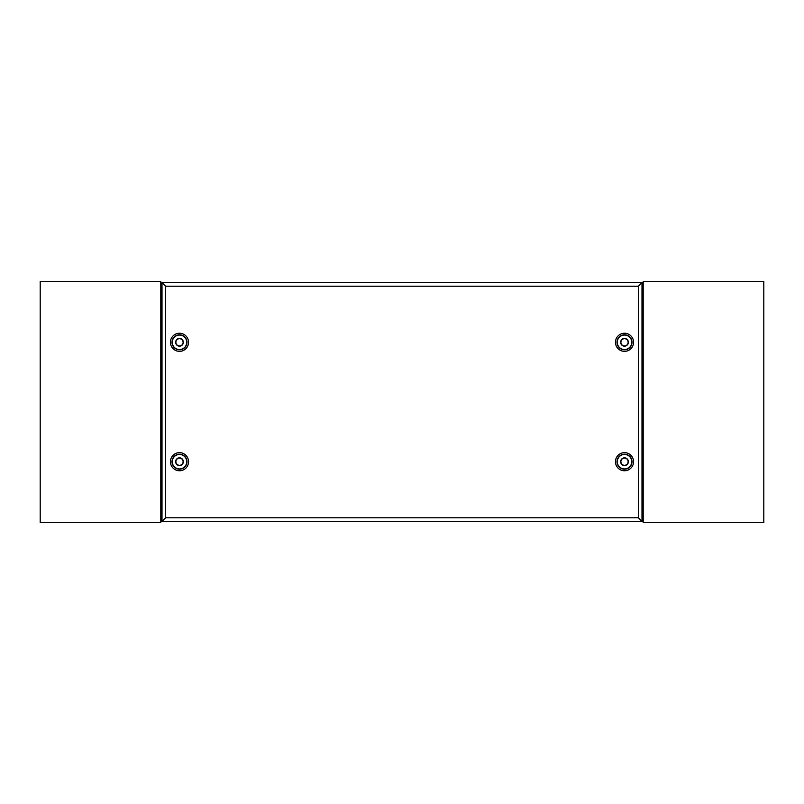 <?xml version="1.0" encoding="UTF-8"?>
<svg xmlns="http://www.w3.org/2000/svg" width="804" height="804" viewBox="0 0 804 804"><rect width="100%" height="100%" fill="white"/><g stroke="black" fill="none" stroke-linecap="round" stroke-linejoin="round"><path stroke-width="1.21" d="M641.994 521.394L638.376 517.776L638.376 286.224L165.624 286.224L162.006 282.606L641.994 282.606L641.994 521.394L162.006 521.394L162.006 282.606L168.036 282.606M183.352 342.303A3.859 3.859 0 0 0 179.493 338.444A3.859 3.859 0 0 0 175.634 342.303A3.859 3.859 0 0 0 179.493 346.162A3.859 3.859 0 0 0 183.352 342.303M172.257 342.303A7.236 7.236 0 0 1 179.493 335.067A7.236 7.236 0 0 1 186.729 342.303A7.236 7.236 0 0 1 179.493 349.539A7.236 7.236 0 0 1 172.257 342.303M183.352 461.697A3.859 3.859 0 0 0 179.493 457.838A3.859 3.859 0 0 0 175.634 461.697A3.859 3.859 0 0 0 179.493 465.556A3.859 3.859 0 0 0 183.352 461.697M172.257 461.697A7.236 7.236 0 0 1 179.493 454.461A7.236 7.236 0 0 1 186.729 461.697A7.236 7.236 0 0 1 179.493 468.933A7.236 7.236 0 0 1 172.257 461.697M628.366 461.697A3.859 3.859 0 0 0 624.507 457.838A3.859 3.859 0 0 0 620.648 461.697A3.859 3.859 0 0 0 624.507 465.556A3.859 3.859 0 0 0 628.366 461.697M617.271 461.697A7.236 7.236 0 0 1 624.507 454.461A7.236 7.236 0 0 1 631.743 461.697A7.236 7.236 0 0 1 624.507 468.933A7.236 7.236 0 0 1 617.271 461.697M628.366 342.303A3.859 3.859 0 0 0 624.507 338.444A3.859 3.859 0 0 0 620.648 342.303A3.859 3.859 0 0 0 624.507 346.162A3.859 3.859 0 0 0 628.366 342.303M617.271 342.303A7.236 7.236 0 0 1 624.507 335.067A7.236 7.236 0 0 1 631.743 342.303A7.236 7.236 0 0 1 624.507 349.539A7.236 7.236 0 0 1 617.271 342.303M175.875 342.303A3.618 3.618 0 0 0 179.493 345.921A3.618 3.618 0 0 0 183.111 342.303A3.618 3.618 0 0 0 179.493 338.685A3.618 3.618 0 0 0 175.875 342.303M175.875 461.697A3.618 3.618 0 0 0 179.493 465.315A3.618 3.618 0 0 0 183.111 461.697A3.618 3.618 0 0 0 179.493 458.079A3.618 3.618 0 0 0 175.875 461.697M620.889 461.697A3.618 3.618 0 0 0 624.507 465.315A3.618 3.618 0 0 0 628.125 461.697A3.618 3.618 0 0 0 624.507 458.079A3.618 3.618 0 0 0 620.889 461.697M620.889 342.303A3.618 3.618 0 0 0 624.507 345.921A3.618 3.618 0 0 0 628.125 342.303A3.618 3.618 0 0 0 624.507 338.685A3.618 3.618 0 0 0 620.889 342.303M188.548 342.303A9.055 9.055 0 0 1 179.493 351.358A9.055 9.055 0 0 1 170.438 342.303A9.055 9.055 0 0 1 179.493 333.248A9.055 9.055 0 0 1 188.548 342.303M186.99 342.303A7.497 7.497 0 0 1 179.493 349.8A7.497 7.497 0 0 1 171.996 342.303A7.497 7.497 0 0 1 179.493 334.806A7.497 7.497 0 0 1 186.99 342.303M188.548 461.697A9.055 9.055 0 0 1 179.493 470.752A9.055 9.055 0 0 1 170.438 461.697A9.055 9.055 0 0 1 179.493 452.642A9.055 9.055 0 0 1 188.548 461.697M186.99 461.697A7.497 7.497 0 0 1 179.493 469.194A7.497 7.497 0 0 1 171.996 461.697A7.497 7.497 0 0 1 179.493 454.2A7.497 7.497 0 0 1 186.99 461.697M633.562 461.697A9.055 9.055 0 0 1 624.507 470.752A9.055 9.055 0 0 1 615.452 461.697A9.055 9.055 0 0 1 624.507 452.642A9.055 9.055 0 0 1 633.562 461.697M632.004 461.697A7.497 7.497 0 0 1 624.507 469.194A7.497 7.497 0 0 1 617.01 461.697A7.497 7.497 0 0 1 624.507 454.2A7.497 7.497 0 0 1 632.004 461.697M633.562 342.303A9.055 9.055 0 0 1 624.507 351.358A9.055 9.055 0 0 1 615.452 342.303A9.055 9.055 0 0 1 624.507 333.248A9.055 9.055 0 0 1 633.562 342.303M632.004 342.303A7.497 7.497 0 0 1 624.507 349.8A7.497 7.497 0 0 1 617.01 342.303A7.497 7.497 0 0 1 624.507 334.806A7.497 7.497 0 0 1 632.004 342.303M638.376 286.224L641.994 282.606M162.006 521.394L165.624 517.776L638.376 517.776M160.8 285.078L162.006 285.078M160.8 518.922L162.006 518.922M160.8 522.6L160.8 281.4L40.2 281.4L40.2 522.6L160.8 522.6M643.2 518.922L641.994 518.922M643.2 285.078L641.994 285.078M643.2 281.4L643.2 522.6L763.8 522.6L763.8 281.4L643.2 281.4M165.624 286.224L165.624 517.776"/></g></svg>
